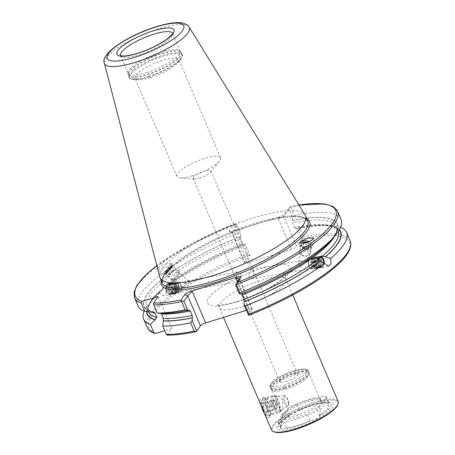 <?xml version="1.0" encoding="UTF-8"?>
<svg xmlns="http://www.w3.org/2000/svg" width="455" height="455" viewBox="0 0 455 455"><rect width="100%" height="100%" fill="white"/><g stroke="black" fill="none" stroke-linecap="round" stroke-linejoin="round"><path stroke-width="0.34" stroke-dasharray="2.27 1.71" d="M266.368 409.335A7.928 2.895 -107.2 0 1 266.044 398.87A7.928 2.895 -107.2 0 1 267.318 399.143A7.928 2.895 -107.2 0 1 270.412 403.557A7.928 2.895 -107.2 0 1 271.629 413.077A7.928 2.895 -107.2 0 1 270.731 414.016A7.928 2.895 -107.2 0 1 266.368 409.335M278.369 405.621L275.702 398.438L276.72 395.571L282.413 399.843L283.09 406.884L281.406 410.711L278.369 405.621M268.86 403.34L263.963 397.027L259.907 399.638L263.564 410.899L266.971 417.633L269.741 417.445L270.56 411.047L268.86 403.34M319.103 416.228A7.246 1.837 -23.1 0 0 319.546 415.711L320.235 414.727L319.922 409.557L318.921 407.202L317.05 409.87A7.246 1.837 156.9 0 1 308.757 414.505A7.246 1.837 156.9 0 1 307.552 414.841L310.043 420.682A7.246 1.837 -23.1 0 0 311.248 420.346A7.246 1.837 -23.1 0 0 311.277 420.34C315.008 419.908 317.618 418.537 319.103 416.228A28.392 7.206 -23.1 0 0 328.55 402.726L323.75 402.521A28.392 7.206 -23.1 0 0 311.937 405.058A28.392 7.206 -23.1 0 0 298.122 410.455L290.296 414.568A7.246 1.837 -23.1 0 0 289.852 415.079L289.164 416.063A26.043 6.609 -23.1 0 0 280.627 424.578A26.043 6.609 -23.1 0 0 281.764 426.636L281.071 427.62A7.246 1.837 -23.1 0 0 280.843 428.064L280.968 428.735L285.643 428.269A7.246 1.837 -23.1 0 0 285.672 428.263A7.246 1.837 -23.1 0 0 286.946 427.831A27.573 6.996 -23.1 0 0 297.667 425.442A27.573 6.996 -23.1 0 0 310.043 420.682M307.552 414.841A27.573 6.996 156.9 0 1 295.176 419.595A27.573 6.996 156.9 0 1 284.455 421.984L286.946 427.831M284.455 421.984A7.246 1.837 156.9 0 1 283.175 422.422A7.246 1.837 156.9 0 1 278.358 422.621A7.246 1.837 156.9 0 1 278.579 421.774L280.451 419.106L281.452 421.461L281.764 426.636M338.156 401.481A36.235 9.197 -23.1 0 0 314.069 402.499A36.235 9.197 -23.1 0 0 271.493 429.918M285.274 389.474A20.384 5.17 -23.1 0 0 309.32 374.402A20.384 5.17 -23.1 0 0 309.224 374.05A20.384 5.17 -23.1 0 0 295.67 374.624A20.384 5.17 -23.1 0 0 271.726 390.043A20.384 5.17 -23.1 0 0 271.914 390.362A20.384 5.17 -23.1 0 0 285.274 389.474M296.319 415.364A20.384 5.17 -23.1 0 0 320.269 399.945A20.384 5.17 -23.1 0 0 319.746 399.314A20.384 5.17 -23.1 0 0 306.715 400.514A20.384 5.17 -23.1 0 0 282.68 415.125A20.384 5.17 -23.1 0 0 282.771 415.938A20.384 5.17 -23.1 0 0 296.319 415.364M296.74 417.36A21.43 5.437 -23.1 0 0 316.089 408.272A21.43 5.437 -23.1 0 0 321.366 400.485A21.43 5.437 -23.1 0 0 307.671 401.748A21.43 5.437 -23.1 0 0 282.396 417.104A21.43 5.437 -23.1 0 0 296.74 417.36M285.643 428.269A28.392 7.206 -23.1 0 0 297.456 425.738A28.392 7.206 -23.1 0 0 311.277 420.34M297.286 427.438A30.576 7.758 -23.1 0 0 328.863 411.468A30.576 7.758 -23.1 0 0 326.622 402.374A30.576 7.758 -23.1 0 0 312.881 405.166A30.576 7.758 -23.1 0 0 280.121 422.206A30.576 7.758 -23.1 0 0 297.286 427.438M337.576 405.018A35.558 9.02 -23.1 0 0 314.149 403.352A35.558 9.02 -23.1 0 0 280.752 419.334A35.558 9.02 -23.1 0 0 274.45 431.943M174.976 289.915A5.665 3.68 -100.2 0 1 177.058 281.867A5.665 3.68 -100.2 0 1 181.136 284.972A5.665 3.68 -100.2 0 1 179.054 293.014A5.665 3.68 -100.2 0 1 174.976 289.915M175.715 289.471A4.755 3.088 -100.2 0 1 177.461 282.714A4.755 3.088 -100.2 0 1 180.885 285.325A4.755 3.088 -100.2 0 1 179.139 292.082A4.755 3.088 -100.2 0 1 175.715 289.471M189.212 282.299L188.677 281.122L187.648 280.9C186.249 281.514 185.202 283.209 184.502 285.985L183.376 287.611L178.809 285.103L177.842 283.573L179.577 282.339L188.518 283.482L189.263 282.168A4.755 0.785 -48.6 0 1 189.212 282.299A4.755 0.785 -48.6 0 1 188.518 283.482M241.332 274.501L237.061 272.044L236.156 278.648L238.738 281.406L241.076 278.926L241.332 274.501M168.066 284.961L165.705 288.026L165.938 293.054L163.419 295.813L159.557 292.957L162.651 289.306L163.379 289.022C155.968 295.34 151.242 300.778 149.194 305.328C147.943 309.121 147.716 311.305 148.512 311.874A103.046 26.151 -23.1 0 1 164.34 286.741L166.888 283.687L168.071 283.749C169.015 284.13 169.089 284.523 168.293 284.921L168.066 284.961A105.162 26.686 -23.1 0 1 243.869 244.255L243.647 244.494C213.162 256.745 188.171 270.168 168.686 284.762L168.293 284.921A104.86 26.612 -23.1 0 1 243.789 244.369L242.623 243.448L240.712 238.972L240.587 236.56A105.162 26.686 -23.1 0 0 151.822 312.153M146.971 311.59A104.86 26.612 -23.1 0 1 162.879 289.266L164.34 286.741M300.38 260.709L306.255 262.399L308.808 259.253L301.113 266.528L299.333 265.424L298.702 262.592L300.562 260.675L251.274 269.496L253.856 272.255L252.952 278.864L248.686 276.407L248.936 271.982L251.274 269.496M309.127 265.583A4.755 3.088 -100.2 0 1 310.873 258.827A4.755 3.088 -100.2 0 1 314.297 261.432A4.755 3.088 -100.2 0 1 312.551 268.188A4.755 3.088 -100.2 0 1 309.127 265.583M308.882 265.936A5.665 3.68 -100.2 0 1 310.958 257.888A5.665 3.68 -100.2 0 1 315.036 260.994A5.665 3.68 -100.2 0 1 312.955 269.036A5.665 3.68 -100.2 0 1 308.882 265.936M309.178 241.571A6.797 3.941 -171.6 0 1 312.847 245.808A6.797 3.941 -171.6 0 1 310.475 248.271A6.797 3.941 -171.6 0 1 303.024 248.043A6.797 3.941 -171.6 0 1 299.401 243.829A6.797 3.941 -171.6 0 1 299.578 243.226M302.985 242.998A4.755 2.758 -171.6 0 1 308.206 243.158A4.755 2.758 -171.6 0 1 310.742 246.104A4.755 2.758 -171.6 0 1 309.082 247.833A4.755 2.758 -171.6 0 1 303.866 247.674A4.755 2.758 -171.6 0 1 301.329 244.722A4.755 2.758 -171.6 0 1 302.985 242.998M164.653 274.382A6.797 1.12 -48.6 0 1 163.794 274.598A6.797 1.12 -48.6 0 1 166.428 269.963A6.797 1.12 -48.6 0 1 171.916 264.617A6.797 1.12 -48.6 0 1 172.775 264.4A6.797 1.12 -48.6 0 1 172.661 265.305A6.797 1.12 -48.6 0 1 169.124 270.236A6.797 1.12 -48.6 0 1 164.676 274.371A6.797 1.12 -48.6 0 1 164.653 274.382M166.291 273.404A4.755 0.785 -48.6 0 1 165.688 273.552A4.755 0.785 -48.6 0 1 167.531 270.304A4.755 0.785 -48.6 0 1 171.376 266.562A4.755 0.785 -48.6 0 1 171.979 266.414A4.755 0.785 -48.6 0 1 171.899 267.051A4.755 0.785 -48.6 0 1 169.419 270.503A4.755 0.785 -48.6 0 1 166.308 273.392A4.755 0.785 -48.6 0 1 166.291 273.404L164.676 274.371M157.714 269.087L166.126 267.352L171.359 264.122L171.404 263.195L163.584 264.332L157.402 267.881M146.857 72.572A28.312 7.183 -23.1 0 0 180.112 51.159A28.312 7.183 -23.1 0 0 179.85 50.721A28.312 7.183 -23.1 0 0 161.292 51.95A28.312 7.183 -23.1 0 0 127.9 72.88A28.312 7.183 -23.1 0 0 128.031 73.369A28.312 7.183 -23.1 0 0 146.857 72.572M150.832 77.543A23.779 6.034 -23.1 0 0 177.456 63.091A23.779 6.034 -23.1 0 0 178.769 59.554A23.779 6.034 -23.1 0 0 162.958 60.219A23.779 6.034 -23.1 0 0 135.021 78.215A23.779 6.034 -23.1 0 0 138.485 79.716A23.779 6.034 -23.1 0 0 150.832 77.543M192.704 175.704A23.779 6.034 -23.1 0 0 219.481 161.076A23.779 6.034 -23.1 0 0 220.641 157.714A23.779 6.034 -23.1 0 0 204.83 158.386A23.779 6.034 -23.1 0 0 176.893 176.375A23.779 6.034 -23.1 0 0 180.123 177.859A23.779 6.034 -23.1 0 0 192.704 175.704M199.54 178.115A9.623 2.44 -23.1 0 0 210.381 172.195A9.623 2.44 -23.1 0 0 210.847 170.835A9.623 2.44 -23.1 0 0 204.449 171.108A9.623 2.44 -23.1 0 0 193.142 178.388A9.623 2.44 -23.1 0 0 194.45 178.991A9.623 2.44 -23.1 0 0 199.54 178.115M237.203 225.214L235.207 223.752L235.258 224.554L238.75 232.744L240.746 233.512L237.203 225.214L232.073 232.545L244.835 262.467A4.527 1.149 -23.1 0 0 244.699 262.996A4.527 1.149 -23.1 0 0 247.708 262.871L234.234 231.276L233.739 231.038L247.901 226.658A80.455 20.418 156.9 0 1 256.068 223.979A80.455 20.418 156.9 0 1 263.98 221.682L278.142 217.297L277.942 217.752L291.416 249.346A4.527 1.149 -23.1 0 0 296.597 246.445L283.835 216.523C282.839 217.49 280.871 217.899 277.942 217.752M305.203 215.124A79.096 20.071 -23.1 0 0 252.974 218.03A79.096 20.071 -23.1 0 0 159.796 277.146M304.094 261.602A4.755 2.758 -171.6 0 1 306.255 262.399M183.376 287.611A4.755 0.785 -48.6 0 1 184.502 285.985M286.297 381.523A9.623 2.44 -23.1 0 0 297.61 374.243A9.623 2.44 -23.1 0 0 291.211 374.51A9.623 2.44 -23.1 0 0 279.899 381.796A9.623 2.44 -23.1 0 0 286.297 381.523M290.296 414.568A28.392 7.206 -23.1 0 0 281.52 420.875A28.392 7.206 -23.1 0 0 280.843 428.064M323.75 402.521A7.246 1.837 -23.1 0 0 322.453 402.965A27.573 6.996 -23.1 0 0 299.35 410.109A7.246 1.837 -23.1 0 0 298.122 410.455M320.235 414.727A26.043 6.609 -23.1 0 0 327.987 404.376A26.043 6.609 -23.1 0 0 327.634 404.159L328.322 403.175A7.246 1.837 -23.1 0 0 328.55 402.726M289.164 416.063L286.496 414.26A23.779 6.034 -23.1 0 0 281.23 420.289A23.779 6.034 -23.1 0 0 281.338 421.239A23.779 6.034 -23.1 0 0 281.452 421.461M286.496 414.26L285.49 411.906A23.779 6.034 -23.1 0 0 280.331 418.884A23.779 6.034 -23.1 0 0 280.451 419.106M341.068 219.395A110.355 28.005 -23.1 0 0 294.351 215.539L290.859 207.344L290.131 206.752L288.97 209.192L292.508 217.496L292.48 222.956L294.385 227.426L295.557 228.353L297.291 228.7L301.733 239.114L296.597 246.445M338.264 231.498A103.046 26.151 -23.1 0 0 338.082 231.015C333.458 224.417 319.217 223.576 295.369 228.484L295.557 228.353A104.86 26.612 -23.1 0 1 339.202 229.985M339.356 229.73A105.162 26.686 -23.1 0 0 325.393 225.145A105.162 26.686 -23.1 0 0 295.636 228.239M340.545 227.318A110.355 28.005 -23.1 0 0 330.546 225.447A110.355 28.005 -23.1 0 0 299.908 228.569L297.291 228.7M301.733 239.114L303.451 236.867L299.908 228.569M162.651 289.306A105.162 26.686 -23.1 0 0 153.062 298.656A105.162 26.686 -23.1 0 0 146.692 311.556M159.557 292.957A110.355 28.005 -23.1 0 0 149.706 302.586A110.355 28.005 -23.1 0 0 144.138 311.095M245.524 244.716L244.307 245.774L247.844 254.072L249.585 255.17L249.966 255.136L245.524 244.716L243.869 244.255M244.307 245.774A110.355 28.005 -23.1 0 0 165.705 288.026M301.113 266.528A4.755 2.758 -171.6 0 1 299.333 265.424M160.035 313.302L160.53 312.943C168.031 313.341 177.626 312.335 189.314 309.929M189.126 310.06A104.86 26.612 -23.1 0 1 160.137 313.159L161.434 313.904M166.985 335.125L171.814 328.453L164.699 330.654M298.975 205.029A108.995 27.658 -23.1 0 0 290.068 206.633L284.989 213.884C283.931 214.993 281.651 216.131 278.142 217.297M292.508 217.496L294.351 215.539M331.627 239.757A105.162 26.686 -23.1 0 0 292.355 220.538M240.814 294.158L241.042 293.924C295.005 273.239 342.615 238.613 336.177 226.539A103.046 26.151 -23.1 0 0 292.48 222.956M292.275 220.652A104.86 26.612 -23.1 0 1 333.959 236.498A104.86 26.612 -23.1 0 1 240.894 294.044L242.06 294.965M233.739 231.038C230.378 231.993 228.865 232.033 229.201 231.151L232.073 232.545C231.584 233.352 232.306 232.932 234.234 231.276M244.699 262.996L231.902 232.971L229.269 231.697L229.201 231.151L234.274 223.9A108.995 27.658 -23.1 0 0 156.821 265.663M235.207 223.752L234.427 223.792L191.43 243.755L156.799 265.572M238.75 232.744A110.355 28.005 -23.1 0 0 138.058 305.988M240.587 236.56L240.746 233.512M244.835 262.467L249.966 255.136M247.708 262.871L291.416 249.346M248.493 315.161L252.246 309.804A4.527 1.149 -23.1 0 0 252.383 309.269A4.527 1.149 -23.1 0 0 249.374 309.4L246.422 310.31M161.332 280.883A80.455 20.418 -23.1 0 1 247.901 226.658L263.98 221.682A80.455 20.418 -23.1 0 1 306.841 218.815M288.97 209.192L283.835 216.523L284.989 213.884M235.73 285.239L239.484 279.876L252.246 309.804M239.415 278.983L239.484 279.876L240.638 277.237M231.879 232.949L232.073 232.545M158.186 296.518L171.814 328.453M319.922 409.557A23.779 6.034 -23.1 0 0 325.08 402.578A23.779 6.034 -23.1 0 0 324.967 402.351L327.634 404.159M318.921 407.202A23.779 6.034 -23.1 0 0 324.079 400.224A23.779 6.034 -23.1 0 0 323.96 400.002L324.967 402.351M285.49 411.906L287.361 409.238A7.246 1.837 156.9 0 1 296.859 404.267A27.573 6.996 156.9 0 1 319.956 397.118A7.246 1.837 156.9 0 1 326.053 396.481A7.246 1.837 156.9 0 1 325.831 397.329L323.96 400.002M296.859 404.267L299.35 410.109M319.956 397.118L322.453 402.965M273.802 400.411L275.935 404.802L275.997 406.963A4.527 1.655 -107.2 0 1 275.269 409.056A4.527 1.655 -107.2 0 1 275.059 409.085A4.527 1.655 -107.2 0 1 272.989 406.855A4.527 1.655 -107.2 0 1 271.857 402.499L271.794 400.343L273.802 400.411L264.821 403.193L264.145 402.635A5.323 1.945 72.8 0 0 262.433 404.916A5.323 1.945 72.8 0 0 264.366 411.115A5.323 1.945 72.8 0 0 267.039 411.985A5.323 1.945 72.8 0 0 267.295 410.16A5.323 1.945 72.8 0 0 264.145 402.635M272.869 402.186A4.527 1.655 72.8 0 0 274.115 406.781A4.527 1.655 72.8 0 0 276.276 408.749A4.527 1.655 72.8 0 0 276.981 407.379A4.527 1.655 72.8 0 0 277.004 406.651A4.527 1.655 72.8 0 0 274.951 400.821A4.527 1.655 72.8 0 0 273.597 400.093A4.527 1.655 72.8 0 0 272.869 402.186M270.008 411.684A9.06 3.31 72.8 0 0 267.512 402.504A9.06 3.31 72.8 0 0 263.195 398.569A9.06 3.31 72.8 0 0 262.165 399.649A9.06 3.31 72.8 0 0 261.733 402.76A9.06 3.31 72.8 0 0 267.096 415.569A9.06 3.31 72.8 0 0 268.547 415.881A9.06 3.31 72.8 0 0 270.008 411.684M279.791 408.658A9.06 3.31 72.8 0 0 274.433 395.85A9.06 3.31 72.8 0 0 272.977 395.543A9.06 3.31 72.8 0 0 271.521 399.735A9.06 3.31 72.8 0 0 274.012 408.914A9.06 3.31 72.8 0 0 278.335 412.85A9.06 3.31 72.8 0 0 279.359 411.775A9.06 3.31 72.8 0 0 279.791 408.658M280.274 407.805A7.945 2.901 72.8 0 0 275.571 396.572A7.945 2.901 72.8 0 0 274.547 396.254A7.945 2.901 72.8 0 0 273.017 399.979A7.945 2.901 72.8 0 0 275.355 408.306A7.945 2.901 72.8 0 0 279.228 411.377A7.945 2.901 72.8 0 0 279.893 410.535A7.945 2.901 72.8 0 0 280.274 407.805M288.396 403.841A5.659 2.065 72.8 0 0 285.046 395.839A5.659 2.065 72.8 0 0 284.318 395.611A5.659 2.065 72.8 0 0 283.226 398.267A5.659 2.065 72.8 0 0 284.893 404.199A5.659 2.065 72.8 0 0 287.651 406.389A5.659 2.065 72.8 0 0 288.123 405.792A5.659 2.065 72.8 0 0 288.396 403.841M288.692 403.318A4.982 1.82 72.8 0 0 285.74 396.277A4.982 1.82 72.8 0 0 284.142 398.415A4.982 1.82 72.8 0 0 285.95 404.216A4.982 1.82 72.8 0 0 288.453 405.035A4.982 1.82 72.8 0 0 288.692 403.318M276.06 409.119L274.052 409.051L271.925 404.66L271.857 402.499A4.527 1.655 -107.2 0 1 272.59 400.406A4.527 1.655 -107.2 0 1 272.801 400.377A4.527 1.655 -107.2 0 1 274.865 402.607A4.527 1.655 -107.2 0 1 275.997 406.963L276.06 409.119L267.079 411.9L267.637 409.551L264.821 403.193L262.814 403.119L263.502 405.087L262.939 407.441L265.072 411.832L267.039 411.985M264.389 413.254A7.928 2.895 72.8 0 0 265.936 414.835A7.928 2.895 72.8 0 0 268.484 411.439A7.928 2.895 72.8 0 0 265.606 402.209A7.928 2.895 72.8 0 0 261.625 400.906A7.928 2.895 72.8 0 0 261.244 403.63A7.928 2.895 72.8 0 0 261.716 406.992M271.794 400.343L262.814 403.119M271.925 404.66L262.939 407.441M274.052 409.051L265.072 411.832M275.935 404.802L266.949 407.583M301.654 243.687A4.652 2.702 8.4 0 0 305.066 247.361A4.652 2.702 8.4 0 0 310.6 245.922A4.652 2.702 8.4 0 0 307.341 242.31M307.335 242.191A5.665 3.287 8.4 0 0 300.454 244.46A5.665 3.287 8.4 0 0 304.77 248.385A5.665 3.287 8.4 0 0 311.652 246.109A5.665 3.287 8.4 0 0 307.335 242.191M306.266 249.476A5.665 3.287 8.4 0 0 299.379 251.746A5.665 3.287 8.4 0 0 300.709 254.311A5.665 3.287 8.4 0 0 303.695 255.67A5.665 3.287 8.4 0 0 308.57 255.465A5.665 3.287 8.4 0 0 310.583 253.395A5.665 3.287 8.4 0 0 306.266 249.476M305.68 251.774A3.964 2.298 8.4 0 0 301.42 252.411A3.964 2.298 8.4 0 0 301.79 255.158A3.964 2.298 8.4 0 0 303.883 256.108A3.964 2.298 8.4 0 0 307.296 255.966A3.964 2.298 8.4 0 0 308.609 253.782A3.964 2.298 8.4 0 0 305.68 251.774M303.718 243.374L303.013 245.069L305.379 246.604L308.49 246.354L309.229 244.568L306.863 243.027L304.321 243.232M309.229 244.568L308.695 248.214L306.329 246.678L303.218 246.929L303.741 243.368M306.329 246.678L306.863 243.027M308.695 248.214L307.95 250.005L308.49 246.354M307.95 250.005L304.844 250.256L305.379 246.604M303.218 246.929L302.478 248.72L304.844 250.256M302.478 248.72L303.013 245.069M170.033 268.575A4.652 0.768 -48.6 0 1 166.667 272.204A4.652 0.768 -48.6 0 1 165.171 272.699A4.652 0.768 -48.6 0 1 166.536 270.418A4.652 0.768 -48.6 0 1 171.063 266.01A4.652 0.768 -48.6 0 1 170.033 268.575M170.841 268.757A5.665 0.933 -48.6 0 1 164.972 274.126A5.665 0.933 -48.6 0 1 164.932 273.768A5.665 0.933 -48.6 0 1 166.587 270.998A5.665 0.933 -48.6 0 1 172.092 265.635A5.665 0.933 -48.6 0 1 172.456 265.629A5.665 0.933 -48.6 0 1 170.841 268.757M177.535 274.655A5.665 0.933 -48.6 0 1 171.836 280.064A5.665 0.933 -48.6 0 1 171.666 280.024A5.665 0.933 -48.6 0 1 173.281 276.896A5.665 0.933 -48.6 0 1 179.151 271.527A5.665 0.933 -48.6 0 1 179.213 271.686A5.665 0.933 -48.6 0 1 177.535 274.655M178.155 276.1A3.964 0.654 -48.6 0 1 174.163 279.888A3.964 0.654 -48.6 0 1 175.175 277.664A3.964 0.654 -48.6 0 1 177.899 274.706A3.964 0.654 -48.6 0 1 179.333 274.024A3.964 0.654 -48.6 0 1 178.155 276.1M167.321 271.248L166.092 271.897L167.053 270.145L169.249 267.75L170.477 267.102L169.51 268.854L167.321 271.248L170.67 274.2L172.866 271.806L169.51 268.854M170.477 267.102L173.827 270.054L172.866 271.806M173.827 270.054L172.604 270.702L169.249 267.75M172.604 270.702L170.409 273.097L167.053 270.145M170.67 274.2L169.442 274.848L170.409 273.097M169.442 274.848L166.092 271.897M172.707 288.732A5.346 3.469 79.8 0 0 169.362 283.818A5.346 3.469 79.8 0 0 165.83 286.804A5.346 3.469 79.8 0 0 165.774 289.306A5.346 3.469 79.8 0 0 166.809 292.281A5.346 3.469 79.8 0 0 170.978 293.981A5.346 3.469 79.8 0 0 172.707 288.732M173.15 288.675A5.665 3.68 79.8 0 0 168.481 283.402A5.665 3.68 79.8 0 0 165.865 286.633A5.665 3.68 79.8 0 0 165.802 289.283A5.665 3.68 79.8 0 0 166.905 292.428A5.665 3.68 79.8 0 0 170.477 294.55A5.665 3.68 79.8 0 0 173.15 288.675M174.083 288.504A5.665 3.68 79.8 0 0 170.682 283.34A5.665 3.68 79.8 0 0 169.414 283.238A5.665 3.68 79.8 0 0 166.735 289.118A5.665 3.68 79.8 0 0 171.404 294.385A5.665 3.68 79.8 0 0 172.559 293.845A5.665 3.68 79.8 0 0 174.083 288.504M174.652 288.373A5.21 3.384 79.8 0 0 171.524 283.624A5.21 3.384 79.8 0 0 167.821 287.628A5.21 3.384 79.8 0 0 167.895 288.936A5.21 3.384 79.8 0 0 168.395 290.819A5.21 3.384 79.8 0 0 173.253 293.287A5.21 3.384 79.8 0 0 174.652 288.373M175.255 288.294A5.665 3.68 79.8 0 0 171.848 283.135A5.665 3.68 79.8 0 0 167.827 287.486A5.665 3.68 79.8 0 0 167.906 288.908A5.665 3.68 79.8 0 0 168.447 290.95A5.665 3.68 79.8 0 0 173.73 293.634A5.665 3.68 79.8 0 0 175.255 288.294M175.823 288.163A5.21 3.384 79.8 0 0 172.695 283.414A5.21 3.384 79.8 0 0 168.993 287.418A5.21 3.384 79.8 0 0 169.061 288.726A5.21 3.384 79.8 0 0 169.567 290.608A5.21 3.384 79.8 0 0 174.424 293.077A5.21 3.384 79.8 0 0 175.823 288.163M176.421 288.089A5.665 3.68 79.8 0 0 173.019 282.925A5.665 3.68 79.8 0 0 168.998 287.276A5.665 3.68 79.8 0 0 169.072 288.697A5.665 3.68 79.8 0 0 169.618 290.745A5.665 3.68 79.8 0 0 174.902 293.429A5.665 3.68 79.8 0 0 176.421 288.089M176.995 287.958A5.21 3.384 79.8 0 0 173.861 283.203A5.21 3.384 79.8 0 0 170.164 287.207A5.21 3.384 79.8 0 0 170.233 288.515A5.21 3.384 79.8 0 0 170.733 290.398A5.21 3.384 79.8 0 0 175.596 292.866A5.21 3.384 79.8 0 0 176.995 287.958M177.592 287.879A5.665 3.68 79.8 0 0 174.191 282.714A5.665 3.68 79.8 0 0 170.17 287.065A5.665 3.68 79.8 0 0 170.244 288.487A5.665 3.68 79.8 0 0 170.79 290.535A5.665 3.68 79.8 0 0 176.068 293.219A5.665 3.68 79.8 0 0 177.592 287.879M178.161 287.748A5.21 3.384 79.8 0 0 175.033 282.999A5.21 3.384 79.8 0 0 171.33 286.997A5.21 3.384 79.8 0 0 171.404 288.311A5.21 3.384 79.8 0 0 171.905 290.188A5.21 3.384 79.8 0 0 176.762 292.662A5.21 3.384 79.8 0 0 178.161 287.748M178.764 287.668A5.665 3.68 79.8 0 0 174.089 282.401A5.665 3.68 79.8 0 0 171.336 286.855A5.665 3.68 79.8 0 0 171.416 288.277A5.665 3.68 79.8 0 0 171.956 290.324A5.665 3.68 79.8 0 0 176.085 293.549A5.665 3.68 79.8 0 0 178.764 287.668M181.727 287.139A5.665 3.68 79.8 0 0 177.058 281.867A5.665 3.68 79.8 0 0 174.379 287.748A5.665 3.68 79.8 0 0 179.054 293.014A5.665 3.68 79.8 0 0 181.727 287.139M181.471 287.111A4.487 2.912 79.8 0 0 177.95 282.913A4.487 2.912 79.8 0 0 175.653 287.594A4.487 2.912 79.8 0 0 179.179 291.791A4.487 2.912 79.8 0 0 181.471 287.111M173.327 288.009A4.527 2.94 79.8 0 0 177.063 292.218A4.527 2.94 79.8 0 0 179.207 287.52A4.527 2.94 79.8 0 0 175.471 283.306A4.527 2.94 79.8 0 0 173.327 288.009M166.302 289.266A4.527 2.94 79.8 0 0 170.039 293.481A4.527 2.94 79.8 0 0 172.178 288.777A4.527 2.94 79.8 0 0 168.441 284.563A4.527 2.94 79.8 0 0 166.302 289.266M324.29 263.326A5.346 3.469 -100.2 0 1 324.182 264.099A5.346 3.469 -100.2 0 1 322.259 266.977A5.346 3.469 -100.2 0 1 317.556 263.348A5.346 3.469 -100.2 0 1 319.285 256.796A5.346 3.469 -100.2 0 1 319.99 256.603M323.158 258.554A5.665 3.68 -100.2 0 1 324.148 264.275A5.665 3.68 -100.2 0 1 322.112 267.318A5.665 3.68 -100.2 0 1 321.537 267.5A5.665 3.68 -100.2 0 1 317.01 263.03A5.665 3.68 -100.2 0 1 318.961 256.535A5.665 3.68 -100.2 0 1 319.541 256.353A5.665 3.68 -100.2 0 1 320.365 256.347M321.179 267.489A5.665 3.68 -100.2 0 1 320.604 267.671A5.665 3.68 -100.2 0 1 319.33 267.563A5.665 3.68 -100.2 0 1 315.986 262.745A5.665 3.68 -100.2 0 1 317.453 257.058A5.665 3.68 -100.2 0 1 318.028 256.7A5.665 3.68 -100.2 0 1 318.608 256.523A5.665 3.68 -100.2 0 1 323.13 260.994A5.665 3.68 -100.2 0 1 321.179 267.489M320.189 267.21A5.21 3.384 -100.2 0 1 318.489 267.278A5.21 3.384 -100.2 0 1 315.412 262.848A5.21 3.384 -100.2 0 1 316.76 257.615A5.21 3.384 -100.2 0 1 317.289 257.291A5.21 3.384 -100.2 0 1 321.617 260.089A5.21 3.384 -100.2 0 1 322.191 263.28A5.21 3.384 -100.2 0 1 320.189 267.21M320.013 267.699A5.665 3.68 -100.2 0 1 318.164 267.773A5.665 3.68 -100.2 0 1 314.814 262.95A5.665 3.68 -100.2 0 1 316.282 257.268A5.665 3.68 -100.2 0 1 316.862 256.91A5.665 3.68 -100.2 0 1 321.566 259.953A5.665 3.68 -100.2 0 1 322.185 263.422A5.665 3.68 -100.2 0 1 320.013 267.699M319.018 267.421A5.21 3.384 -100.2 0 1 317.323 267.489A5.21 3.384 -100.2 0 1 314.24 263.058A5.21 3.384 -100.2 0 1 315.588 257.826A5.21 3.384 -100.2 0 1 316.123 257.496A5.21 3.384 -100.2 0 1 320.451 260.3A5.21 3.384 -100.2 0 1 321.02 263.49A5.21 3.384 -100.2 0 1 319.018 267.421M318.841 267.904A5.665 3.68 -100.2 0 1 316.993 267.984A5.665 3.68 -100.2 0 1 313.643 263.161A5.665 3.68 -100.2 0 1 315.11 257.479A5.665 3.68 -100.2 0 1 315.69 257.12A5.665 3.68 -100.2 0 1 320.394 260.163A5.665 3.68 -100.2 0 1 321.014 263.633A5.665 3.68 -100.2 0 1 318.841 267.904M317.852 267.631A5.21 3.384 -100.2 0 1 316.151 267.699A5.21 3.384 -100.2 0 1 313.068 263.263A5.21 3.384 -100.2 0 1 314.422 258.036A5.21 3.384 -100.2 0 1 314.951 257.706A5.21 3.384 -100.2 0 1 319.279 260.505A5.21 3.384 -100.2 0 1 319.848 263.695A5.21 3.384 -100.2 0 1 317.852 267.631M317.67 268.114A5.665 3.68 -100.2 0 1 315.827 268.194A5.665 3.68 -100.2 0 1 312.477 263.371A5.665 3.68 -100.2 0 1 313.944 257.689A5.665 3.68 -100.2 0 1 314.519 257.331A5.665 3.68 -100.2 0 1 319.222 260.374A5.665 3.68 -100.2 0 1 319.848 263.843A5.665 3.68 -100.2 0 1 317.67 268.114M316.68 267.841A5.21 3.384 -100.2 0 1 314.979 267.91A5.21 3.384 -100.2 0 1 311.902 263.473A5.21 3.384 -100.2 0 1 313.25 258.247A5.21 3.384 -100.2 0 1 313.779 257.917A5.21 3.384 -100.2 0 1 318.108 260.715A5.21 3.384 -100.2 0 1 318.682 263.906A5.21 3.384 -100.2 0 1 316.68 267.841M316.504 268.325A5.665 3.68 -100.2 0 1 315.924 268.507A5.665 3.68 -100.2 0 1 311.402 264.036A5.665 3.68 -100.2 0 1 313.353 257.541A5.665 3.68 -100.2 0 1 313.927 257.359A5.665 3.68 -100.2 0 1 318.056 260.584A5.665 3.68 -100.2 0 1 318.676 264.054A5.665 3.68 -100.2 0 1 316.504 268.325M313.535 268.86A5.665 3.68 -100.2 0 1 312.955 269.036A5.665 3.68 -100.2 0 1 308.433 264.565A5.665 3.68 -100.2 0 1 310.384 258.07A5.665 3.68 -100.2 0 1 310.958 257.888A5.665 3.68 -100.2 0 1 315.486 262.364A5.665 3.68 -100.2 0 1 313.535 268.86M312.699 267.824A4.487 2.912 -100.2 0 1 308.752 264.782A4.487 2.912 -100.2 0 1 310.202 259.282A4.487 2.912 -100.2 0 1 314.149 262.33A4.487 2.912 -100.2 0 1 312.699 267.824M312.488 258.827A4.527 2.94 -100.2 0 1 312.949 258.685A4.527 2.94 -100.2 0 1 316.566 262.262A4.527 2.94 -100.2 0 1 315.008 267.46A4.527 2.94 -100.2 0 1 314.547 267.603A4.527 2.94 -100.2 0 1 310.924 264.025A4.527 2.94 -100.2 0 1 312.488 258.827M323.755 263.115A4.527 2.94 -100.2 0 1 322.032 266.198A4.527 2.94 -100.2 0 1 321.571 266.346A4.527 2.94 -100.2 0 1 318.079 263.24A4.527 2.94 -100.2 0 1 318.955 257.939M261.852 280.087A36.235 9.197 156.9 0 1 285.945 279.069A36.235 9.197 156.9 0 1 243.374 306.482A36.235 9.197 156.9 0 1 219.282 307.5A36.235 9.197 156.9 0 1 261.852 280.087M237.624 301.722A45.295 11.494 -23.1 0 0 289.46 272.761A45.295 11.494 -23.1 0 0 260.726 268.729A45.295 11.494 -23.1 0 0 208.89 297.689A45.295 11.494 -23.1 0 0 237.624 301.722M278.579 421.774L281.071 427.62M283.789 385.112A19.48 4.942 -23.1 0 0 306.078 372.656A19.48 4.942 -23.1 0 0 293.72 370.922A19.48 4.942 -23.1 0 0 271.43 383.377A19.48 4.942 -23.1 0 0 283.789 385.112M283.954 386.818A20.839 5.289 -23.1 0 0 308.433 371.052A20.839 5.289 -23.1 0 0 294.584 371.638A20.839 5.289 -23.1 0 0 270.105 387.404A20.839 5.289 -23.1 0 0 283.954 386.818M284.449 387.973A20.839 5.289 -23.1 0 0 308.928 372.207A20.839 5.289 -23.1 0 0 295.079 372.793A20.839 5.289 -23.1 0 0 270.6 388.559A20.839 5.289 -23.1 0 0 284.449 387.973M284.597 388.269A20.788 5.278 -23.1 0 0 309.116 372.901A20.788 5.278 -23.1 0 0 295.198 373.123A20.788 5.278 -23.1 0 0 270.97 389.173A20.788 5.278 -23.1 0 0 284.597 388.269M120.416 55.493A28.312 7.183 -23.1 0 0 120.473 55.641A28.312 7.183 -23.1 0 0 139.293 54.845A28.312 7.183 -23.1 0 0 172.553 33.425A28.312 7.183 -23.1 0 0 172.485 33.283M147.409 74.341A28.79 7.303 -23.1 0 0 180.965 52.115A28.79 7.303 -23.1 0 0 162.094 53.366A28.79 7.303 -23.1 0 0 128.134 74.648A28.79 7.303 -23.1 0 0 147.409 74.341M147.494 74.557A28.819 7.314 -23.1 0 0 181.352 52.757A28.819 7.314 -23.1 0 0 162.19 53.565A28.819 7.314 -23.1 0 0 128.333 75.371A28.819 7.314 -23.1 0 0 147.494 74.557M148.245 76.326A28.819 7.314 -23.1 0 0 182.102 54.52A28.819 7.314 -23.1 0 0 162.941 55.334A28.819 7.314 -23.1 0 0 129.083 77.134A28.819 7.314 -23.1 0 0 148.245 76.326M148.66 76.861A28.369 7.2 -23.1 0 0 180.419 59.622A28.369 7.2 -23.1 0 0 163.123 56.192A28.369 7.2 -23.1 0 0 134.765 70.241A28.369 7.2 -23.1 0 0 133.935 79.449A28.369 7.2 -23.1 0 0 148.66 76.861M307.79 221.045A79.096 20.071 -23.1 0 0 255.209 223.268A79.096 20.071 -23.1 0 0 162.281 283.112L162.68 278.352C164.738 273.54 170.511 267.625 179.998 260.607C198.215 247.15 229.138 232.272 255.955 224.07C268.882 220.095 279.962 217.718 289.192 216.938C295.835 216.426 300.778 216.79 304.025 218.019L307.79 221.045M189.155 27.072A46.109 11.699 -23.1 0 0 158.71 28.767A46.109 11.699 -23.1 0 0 104.394 63.228M334.374 236.537A103.046 26.151 -23.1 0 0 336.177 226.539L338.082 231.015A103.046 26.151 -23.1 0 0 294.385 227.426M350.162 240.723A110.355 28.005 -23.1 0 0 303.451 236.867M240.712 238.972A103.046 26.151 -23.1 0 0 146.601 307.398A103.046 26.151 -23.1 0 0 152.05 312.079M242.623 243.448A103.046 26.151 -23.1 0 0 168.071 283.749M247.844 254.072A110.355 28.005 -23.1 0 0 147.153 327.31M167.247 334.971A108.995 27.658 -23.1 0 0 195.963 331.61M337.57 211.2A110.355 28.005 -23.1 0 0 290.859 207.344M248.913 315.224A108.995 27.658 -23.1 0 0 346.13 255.198A108.995 27.658 -23.1 0 0 302.262 238.869M235.258 224.554A110.355 28.005 -23.1 0 0 134.566 297.792M240.507 236.674A104.86 26.612 -23.1 0 0 152.169 312.045M249.585 255.17A108.995 27.658 -23.1 0 0 155.9 333.378M249.374 309.4L237.538 281.662M317.05 409.87L319.546 415.711M287.361 409.238L289.852 415.079M325.831 397.329L328.322 403.175M292.758 295.05L285.945 279.069C285.404 277.072 285.33 275.793 285.723 275.229C286.559 274.934 284.443 276.953 279.376 281.292C268.422 289.187 254.76 295.796 238.386 301.13C228.774 303.957 221.938 305.203 217.888 304.867L216.665 304.685C217.342 304.793 218.212 305.732 219.282 307.5L223.502 317.402M276.72 395.571L266.044 398.87M267.318 399.143L263.963 397.027M278.358 422.621L280.968 428.735M271.914 390.362L270.105 387.404C269.388 386.926 269.866 385.436 271.533 382.928C277.351 377.627 284.784 373.595 293.833 370.836C307.466 366.832 308.109 370.529 308.433 371.052L309.32 374.402M320.269 399.945L309.224 374.05M319.746 399.314L321.366 400.485M325.331 402.43L326.622 402.374M237.061 272.044L187.773 280.871M179.577 282.339L177.461 282.714M174.089 282.401L166.888 283.687M310.873 258.827L308.757 259.208M321.128 256.068L313.927 257.359M312.847 245.808L313.967 238.153M163.794 274.598L157.305 268.882M180.112 51.159L172.502 33.204M179.85 50.721L182.102 54.52C182.967 54.372 182.404 56.073 180.419 59.622L177.456 63.091M220.641 157.714L178.769 59.554M210.381 172.195L219.481 161.076M120.347 55.447L128.031 73.369M308.808 259.253L310.742 246.104M178.809 285.103L165.688 273.552M297.61 374.243L210.847 170.835M281.23 420.289L280.627 424.578M281.338 421.239L280.331 418.884M325.393 225.145L330.546 225.447M148.466 311.766L146.601 307.398C146.55 308.814 148.91 310.35 153.676 311.993M153.062 298.656L149.706 302.586M279.899 381.796L193.142 178.388M188.677 281.122L171.979 266.414M298.702 262.592L301.329 244.722M298.924 204.949L290.154 206.547M194.45 178.991L180.123 177.859M176.893 176.375L135.021 78.215M138.485 79.716L133.935 79.449C129.999 78.425 128.384 77.657 129.083 77.134L127.9 72.88M252.383 309.269L239.569 279.222M239.563 279.734L240.718 277.101M172.775 264.4L171.404 263.195M171.899 267.051L172.661 265.305M299.401 243.829L299.532 242.924M328.59 266.238L315.924 268.507M312.551 268.188L252.952 278.864M176.085 293.549L163.419 295.813M238.738 281.406L179.139 292.082M281.52 420.875L280.121 422.206M326.679 403.431L327.987 404.376M325.08 402.578L324.079 400.224M282.68 415.125L282.396 417.104M282.771 415.938L279.069 407.259M277.618 403.864L271.726 390.043M326.053 396.481L328.658 402.59M271.629 413.077L269.741 417.445M281.406 410.711L270.731 414.016M275.269 409.056L276.276 408.749M274.951 400.821L277.357 403.67L276.981 407.379M263.195 398.569L272.977 395.543M275.571 396.572L274.433 395.85M284.318 395.611L274.547 396.254M285.74 396.277L285.046 395.839M261.625 400.906L262.165 399.649M265.936 414.835L267.096 415.569M288.453 405.035L288.123 405.792M287.651 406.389L279.228 411.377M279.893 410.535L279.359 411.775M268.547 415.881L278.335 412.85M272.59 400.406L273.597 400.093M299.379 251.746L300.454 244.46M301.79 255.158L300.709 254.311M307.296 255.966L308.57 255.465M310.583 253.395L311.652 246.109M165.171 272.699L164.932 273.768M171.666 280.024L164.972 274.126M174.163 279.888L171.836 280.064M179.333 274.024L179.213 271.686M179.151 271.527L172.456 265.629M171.063 266.01L172.092 265.635M168.481 283.402L169.414 283.238M171.524 283.624L170.682 283.34M172.695 283.414L171.848 283.135M173.861 283.203L173.019 282.925M175.033 282.999L174.191 282.714M170.039 293.481L177.063 292.218M168.441 284.563L175.471 283.306M176.762 292.662L176.068 293.219M175.596 292.866L174.902 293.429M174.424 293.077L173.73 293.634M173.253 293.287L172.559 293.845M170.477 294.55L171.404 294.385M168.822 288.914A4.527 4.527 0 0 0 173.929 292.781A4.527 4.527 0 0 0 177.797 287.674A4.527 4.527 0 0 0 172.934 283.778A4.527 4.527 0 0 0 168.822 288.914M321.537 267.5L320.604 267.671M318.489 267.278L319.33 267.563M316.76 257.615L317.453 257.058M317.323 267.489L318.164 267.773M315.588 257.826L316.282 257.268M316.151 267.699L316.993 267.984M314.422 258.036L315.11 257.479M314.979 267.91L315.827 268.194M313.25 258.247L313.944 257.689M319.973 257.428L312.949 258.685M321.571 266.346L314.547 267.603M319.541 256.353L318.608 256.523M318.699 258.548A4.527 4.527 0 0 0 312.358 263.883A4.527 4.527 0 0 0 318.58 266.738A4.527 4.527 0 0 0 321.179 261.909"/><path stroke-width="0.68" d="M223.502 317.402L271.493 429.918A36.235 9.197 -23.1 0 0 273.609 431.636A36.235 9.197 -23.1 0 0 295.585 428.9A36.235 9.197 -23.1 0 0 337.934 404.199A36.235 9.197 -23.1 0 0 338.156 401.481L292.758 295.05M273.609 431.636L274.45 431.943A35.558 9.02 -23.1 0 0 296.017 429.253A35.558 9.02 -23.1 0 0 337.576 405.018L337.934 404.199M319.677 261.187L324.534 263.417L328.59 266.238L331.069 263.485L330.688 258.48L325.319 256.802L321.128 256.068L318.523 259.134C318.278 260.391 318.659 261.079 319.677 261.187A104.86 26.612 -23.1 0 1 244.176 301.739L244.096 301.853A105.162 26.686 -23.1 0 0 319.899 261.147M299.578 243.226A6.797 3.941 -171.6 0 1 301.767 241.36A6.797 3.941 -171.6 0 1 309.178 241.571M311.647 240.32L313.967 238.153L308.592 237.993L301.858 240.758L299.532 242.924L304.913 243.084L311.647 240.32M157.402 267.881L157.305 268.882L157.714 269.087M104.394 63.228L159.796 277.146A79.096 20.071 -23.1 0 0 160.046 277.874A79.096 20.071 -23.1 0 0 212.633 275.65A79.096 20.071 -23.1 0 0 305.561 215.806A79.096 20.071 -23.1 0 0 305.203 215.124L189.155 27.072C184.275 21.283 178.053 22.716 173.912 22.83C168.85 23.353 163.032 24.627 156.475 26.657C128.56 35.149 99.662 53.866 104.394 63.228A46.109 11.699 -23.1 0 0 135.192 62.358A46.109 11.699 -23.1 0 0 189.155 27.072M334.374 236.537A103.046 26.151 -23.1 0 1 242.06 294.965L243.971 299.441L244.176 301.739M325.319 256.802A105.162 26.686 -23.1 0 0 339.356 229.73M330.688 258.48A110.355 28.005 -23.1 0 0 346.625 232.425A110.355 28.005 -23.1 0 0 340.545 227.318M244.096 301.853L243.96 304.537L245.558 305.817A110.355 28.005 -23.1 0 0 324.534 263.417M245.558 305.817L249.095 314.109L248.913 315.224L248.493 315.161L243.96 304.537M146.692 311.556A105.162 26.686 -23.1 0 0 155.104 319.848L156.89 317.471L154.979 313L153.676 311.993L151.822 312.153L144.753 311.317L141.26 303.127L142.278 301.443L158.186 296.518L153.625 303.036L153.705 304.873L157.197 313.068A110.355 28.005 -23.1 0 0 185.094 309.775L181.039 299.942L184.844 294.504C185.902 293.395 188.188 292.258 191.697 291.092L236.094 277.351C239.455 276.395 240.968 276.356 240.638 277.237L240.718 277.101M144.138 311.095A110.355 28.005 -23.1 0 0 143.615 319.018A110.355 28.005 -23.1 0 0 150.309 324.347L155.104 319.848M164.699 330.654L155.9 333.378L154.689 333.367L153.853 332.645L150.309 324.347M157.197 313.068L160.035 313.302A105.162 26.686 -23.1 0 0 189.047 310.173L185.094 309.775M190.298 310.987A103.046 26.151 -23.1 0 1 161.434 313.904L163.339 318.375L163.317 321.002A105.162 26.686 -23.1 0 0 192.334 317.874L192.203 315.457L190.298 310.987L189.047 310.173M163.317 321.002L162.754 326.093A110.355 28.005 -23.1 0 0 190.651 322.805L192.192 320.559L192.334 317.874M162.754 326.093L166.291 334.391L167.247 334.971M246.422 310.31L205.666 322.925A4.527 1.149 -23.1 0 0 200.479 325.82L196.725 331.183L195.963 331.61L194.188 331.103L190.651 322.805M195.963 331.61L195.536 331.769C184.349 334.107 174.834 335.227 166.985 335.125M240.638 277.237L236.139 283.954L240.001 292.787A110.355 28.005 -23.1 0 0 334.977 235.826A110.355 28.005 -23.1 0 0 341.068 219.395L337.57 211.2L332.958 206.416L324.751 203.914L298.924 204.949M240.001 292.787L239.358 293.748L240.814 294.158A105.162 26.686 -23.1 0 0 331.627 239.757L334.977 235.826M249.095 314.109A110.355 28.005 -23.1 0 0 350.162 240.723C352.887 248.595 345.698 257.354 337.832 264.668C331.991 270.094 324.557 275.747 315.542 281.634C296.359 294.027 274.206 305.22 249.073 315.207L248.913 315.224M141.26 303.127A110.355 28.005 -23.1 0 1 134.566 297.792L138.058 305.988A110.355 28.005 -23.1 0 0 144.753 311.317M239.358 293.748L235.73 285.239L236.139 283.954M181.511 300.857L183.962 301.261L187.716 295.898L192.186 291.331L205.666 322.925M183.962 301.261L187.591 309.77M192.192 320.559L196.725 331.183M237.538 281.662L235.895 277.806L239.415 278.983M261.716 406.992A7.928 2.895 72.8 0 0 264.389 413.254M307.341 242.31A4.652 2.702 8.4 0 0 307.176 242.27A4.652 2.702 8.4 0 0 301.654 243.687M303.758 243.277L304.321 243.232M318.955 257.939A4.527 2.94 -100.2 0 1 319.512 257.57A4.527 2.94 -100.2 0 1 319.973 257.428A4.527 2.94 -100.2 0 1 323.755 263.115M320.365 256.347A5.665 3.68 -100.2 0 1 323.107 258.474A5.665 3.68 -100.2 0 1 323.158 258.554M319.99 256.603A5.346 3.469 -100.2 0 1 323.204 258.628A5.346 3.469 -100.2 0 1 324.29 263.326M172.485 33.283A28.312 7.183 -23.1 0 0 153.727 34.222A28.312 7.183 -23.1 0 0 120.416 55.493M161.332 280.883A80.455 20.418 -23.1 0 0 215.033 282.595A80.455 20.418 -23.1 0 0 288.521 247.901A80.455 20.418 -23.1 0 0 306.841 218.815M160.046 277.874L162.281 283.112A79.096 20.071 -23.1 0 0 214.868 280.889A79.096 20.071 -23.1 0 0 307.79 221.045L305.561 215.806M156.093 26.953A41.627 10.562 -23.1 0 0 108.461 53.571A41.627 10.562 -23.1 0 0 134.862 57.273A41.627 10.562 -23.1 0 0 182.5 30.656A41.627 10.562 -23.1 0 0 156.093 26.953M153.392 30.809A31.025 7.871 -23.1 0 0 117.885 50.653A31.025 7.871 -23.1 0 0 137.569 53.417A31.025 7.871 -23.1 0 0 173.076 33.573A31.025 7.871 -23.1 0 0 153.392 30.809M322.248 256.142A103.046 26.151 -23.1 0 0 338.264 231.498M243.971 299.441A103.046 26.151 -23.1 0 0 318.523 259.134M325.092 256.842A104.86 26.612 -23.1 0 0 339.202 229.985M148.466 311.766L148.512 311.874A103.046 26.151 -23.1 0 0 156.89 317.471M152.05 312.079A103.046 26.151 -23.1 0 0 154.979 313M146.971 311.59A104.86 26.612 -23.1 0 0 155.456 319.74M154.689 333.367C150.935 332.127 148.421 330.108 147.153 327.31A110.355 28.005 -23.1 0 0 153.853 332.645M153.625 303.036A108.995 27.658 -23.1 0 0 181.039 299.942M153.705 304.873A110.355 28.005 -23.1 0 0 181.596 301.58M163.339 318.375A103.046 26.151 -23.1 0 0 192.203 315.457M163.419 320.855A104.86 26.612 -23.1 0 0 192.414 317.761M166.291 334.391A110.355 28.005 -23.1 0 0 194.188 331.103M236.503 284.591A110.355 28.005 -23.1 0 0 337.57 211.2M236.833 282.674A108.995 27.658 -23.1 0 0 330.83 225.498A108.995 27.658 -23.1 0 0 298.975 205.029M156.821 265.663A108.995 27.658 -23.1 0 0 142.278 301.443M200.479 325.82L187.716 295.898L184.844 294.504M191.697 291.092L192.186 291.331M235.895 277.806L236.094 277.351M172.502 33.204C172.9 33.522 171.33 35.274 167.781 38.453C159.944 44.345 149.951 49.271 137.797 53.235C123.578 57.472 120.774 55.612 120.347 55.447M350.162 240.723L346.625 232.425M147.153 327.31L143.615 319.018M134.566 297.792L134.123 291.911L137.029 285.205L146.902 273.836L156.799 265.572M321.179 261.909A4.527 4.527 0 0 0 318.699 258.548"/></g></svg>
